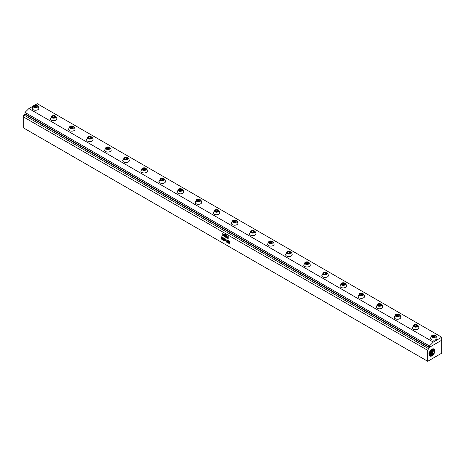 <?xml version="1.0" encoding="UTF-8"?>
<svg xmlns="http://www.w3.org/2000/svg" width="465" height="465" viewBox="0 0 465 465"><rect width="100%" height="100%" fill="white"/><g stroke="black" fill="none" stroke-linecap="round" stroke-linejoin="round"><path stroke-width="0.7" d="M227.554 242.3L227.827 241.201L227.327 240.649L227.414 242.166L227.78 242.172L227.833 241.201L227.42 240.51M227.943 242.596L227.321 242.521L227.065 241.724L227.17 240.225L227.565 240.097L228.042 242.23L227.774 242.771L227.158 242.189L227.17 240.225M427.707 350.331L427.707 361.288L441.75 353.179L441.75 340.229L429.114 347.5L427.707 350.331L23.25 116.82L23.25 127.776L427.707 361.288M223.357 235.621L223.345 235.958L222.7 235.552L222.985 233.192L223.357 235.621M223.334 235.964L222.694 235.296M224.543 234.412L224.595 235.958L224.211 236.516L223.851 234.441L224.043 233.866L224.543 234.412M224.025 236.319L223.857 234.441L224.235 233.883M224.403 236.534L224.031 236.313M225.757 235.116L225.816 236.662L225.432 237.22L225.066 235.145L225.263 234.569L225.757 235.116M225.263 234.569L225.246 237.022M226.961 236.918L226.908 237.865L226.316 237.563L226.316 237.15L226.769 237.22L226.438 235.244L226.891 235.586L226.961 236.918M226.345 235.709L226.438 235.244M226.618 236.336L226.432 235.656M226.414 236.255L226.711 236.906M226.664 237.487L226.717 236.9M226.781 237.941L226.292 237.394M228.193 237.365L228.17 238.545L227.577 238.115L227.804 236.011L228.199 236.546L227.862 236.435L227.728 237.04L228.193 237.365M228.17 236.633L227.862 236.435M227.745 238.51L227.804 236.011M228.053 238.661L227.751 238.51M221.852 236.888L221.805 239.365L221.142 237.005L220.951 238.841L220.945 236.505L221.66 238.58L221.852 236.888M221.66 236.772L221.666 238.58M220.974 236.377L221.131 238.969M221.805 239.365L221.154 237.29M223.078 239.742L223.066 240.085L222.45 239.702L222.497 237.214L223.072 237.592L223.061 237.941L222.654 237.714L223.02 238.655L222.654 238.731L222.654 239.452L223.078 239.742M222.985 238.923L222.659 238.731M223.049 237.941L222.659 237.708M222.45 237.226L222.45 239.702L223.072 240.085M224.386 238.499L224.38 240.864L223.967 239.626L223.752 240.463L223.526 240.277L223.549 237.842L223.985 238.987L224.188 238.22L224.386 238.499M224.188 238.22L223.991 238.987M223.549 237.842L223.735 240.475M224.415 240.858L223.967 239.626M225.519 239.01L225.496 239.37L225.136 239.161L225.508 240.271L225.136 240.266L225.077 241.265L224.926 238.655L225.519 239.01M224.932 238.655L225.13 241.254M225.473 240.463L225.136 240.266M225.496 239.37L225.136 239.161M226.641 241.783L226.629 242.143L226.06 241.788L226.066 239.289L226.269 241.521L226.641 241.783M226.618 242.149L226.066 241.788L226.066 239.289M230.001 241.631L229.698 243.916L229.239 241.91L229.059 243.503L228.763 243.335L228.489 240.76L228.919 242.974L229.129 241.091L229.588 243.358L230.001 241.631M229.588 243.364L229.844 241.451M229.129 241.091L228.925 242.974M228.507 240.701L229.065 243.497M229.239 241.91L229.722 243.887M225.502 236.825L225.542 235.121M227.891 238.243L227.78 237.382M222.718 233.802L222.706 233.436M222.927 233.668L222.933 235.325M224.293 236.11L224.142 234.296M433.334 354.876C435.298 351.79 435.38 349.79 433.583 348.86A3.906 2.255 120 0 0 430.596 350.331A3.906 2.255 120 0 0 429.16 354.156C429.276 356.021 430.195 356.62 431.915 355.952L433.334 354.876M429.404 355.394L431.613 355.359L432.985 354.249C434.845 351.645 435.042 349.849 433.583 348.86L433.816 348.953M433.659 348.884L432.688 354.074L431.299 355.19L429.398 355.382M429.317 355.19L430.811 354.865L432.171 353.772L433.351 348.814M433.159 348.802L431.875 353.592L430.497 354.702L429.265 355.027M429.189 354.673L431.357 353.29L432.781 348.837M432.543 348.901L431.061 353.115L429.166 354.423M429.154 353.906L430.544 352.807L432.078 349.093M431.776 349.267L430.247 352.633L428.893 353.714M429.34 352.714L431.113 349.779M430.555 350.383L429.619 351.935M33.108 106.125L28.865 108.578L25.005 112.431L25.005 113.768L23.843 115L23.25 116.82M34.724 105.195L37.293 103.712L441.75 337.224L441.75 340.188L429.462 347.303M25.069 113.826L429.398 347.262M441.75 337.224L433.322 342.089L429.462 345.943L429.462 347.279M28.865 108.578L433.322 342.089M37.694 106.055L37.694 106.055A3.284 2.575 -26.9 0 1 38.444 106.874L38.804 108.362A3.284 1.895 180 0 1 35.985 110.24A3.284 1.895 180 0 1 32.364 108.897A3.284 1.895 180 0 1 32.236 108.362L33.997 105.45A2.267 1.308 180 0 1 37.037 105.45A2.267 1.308 180 0 1 37.694 106.055A2.267 1.308 180 0 1 36.154 107.677A2.267 1.308 180 0 1 33.34 106.787A2.267 1.308 180 0 1 33.997 105.45M55.794 116.5L55.794 116.5A3.284 2.575 -26.9 0 1 56.544 117.325L56.899 118.813A3.284 1.895 180 0 1 54.085 120.685A3.284 1.895 180 0 1 50.464 119.342A3.284 1.895 180 0 1 50.33 118.813L52.097 115.901A2.267 1.308 180 0 1 55.137 115.901A2.267 1.308 180 0 1 55.794 116.5A2.267 1.308 180 0 1 54.254 118.127A2.267 1.308 180 0 1 51.441 117.238A2.267 1.308 180 0 1 52.097 115.901M73.889 126.951L73.889 126.951A3.284 2.575 -26.9 0 1 74.644 127.77L74.999 129.258A3.284 1.895 180 0 1 72.185 131.136A3.284 1.895 180 0 1 68.564 129.793A3.284 1.895 180 0 1 68.431 129.258L70.198 126.346A2.267 1.308 180 0 1 73.238 126.346A2.267 1.308 180 0 1 73.889 126.951A2.267 1.308 180 0 1 72.354 128.572A2.267 1.308 180 0 1 69.541 127.689A2.267 1.308 180 0 1 70.198 126.346M91.989 137.402L91.989 137.402A3.284 2.575 -26.9 0 1 92.744 138.221L93.099 139.709A3.284 1.895 180 0 1 90.28 141.587A3.284 1.895 180 0 1 86.664 140.244A3.284 1.895 180 0 1 86.531 139.709L88.298 136.797A2.267 1.308 180 0 1 91.338 136.797A2.267 1.308 180 0 1 91.989 137.402A2.267 1.308 180 0 1 90.454 139.023A2.267 1.308 180 0 1 87.641 138.14A2.267 1.308 180 0 1 88.298 136.797M110.089 147.853L110.089 147.853A3.284 2.575 -26.9 0 1 110.844 148.672L111.199 150.16A3.284 1.895 180 0 1 108.38 152.038A3.284 1.895 180 0 1 104.765 150.695A3.284 1.895 180 0 1 104.631 150.16L106.398 147.248A2.267 1.308 180 0 1 109.432 147.248A2.267 1.308 180 0 1 110.089 147.853A2.267 1.308 180 0 1 108.554 149.474A2.267 1.308 180 0 1 105.741 148.585A2.267 1.308 180 0 1 106.398 147.248M128.189 158.298L128.189 158.298A3.284 2.575 -26.9 0 1 128.945 159.123L129.299 160.611A3.284 1.895 180 0 1 126.48 162.483A3.284 1.895 180 0 1 122.865 161.14A3.284 1.895 180 0 1 122.731 160.611L124.492 157.699A2.267 1.308 180 0 1 127.532 157.699A2.267 1.308 180 0 1 128.189 158.298A2.267 1.308 180 0 1 126.654 159.925A2.267 1.308 180 0 1 123.841 159.036A2.267 1.308 180 0 1 124.492 157.699M146.289 168.749L146.289 168.749A3.284 2.575 -26.9 0 1 147.039 169.568L147.399 171.056A3.284 1.895 180 0 1 144.58 172.934A3.284 1.895 180 0 1 140.965 171.591A3.284 1.895 180 0 1 140.831 171.056L142.592 168.15A2.267 1.308 180 0 1 145.632 168.15A2.267 1.308 180 0 1 146.289 168.749A2.267 1.308 180 0 1 144.749 170.37A2.267 1.308 180 0 1 141.941 169.487A2.267 1.308 180 0 1 142.592 168.15M164.389 179.199L164.389 179.199A3.284 2.575 -26.9 0 1 165.139 180.019L165.499 181.507A3.284 1.895 180 0 1 162.68 183.384A3.284 1.895 180 0 1 159.059 182.042A3.284 1.895 180 0 1 158.931 181.507L160.692 178.595A2.267 1.308 180 0 1 163.732 178.595A2.267 1.308 180 0 1 164.389 179.199A2.267 1.308 180 0 1 162.849 180.821A2.267 1.308 180 0 1 160.036 179.938A2.267 1.308 180 0 1 160.692 178.595M182.483 189.65L182.483 189.65A3.284 2.575 -26.9 0 1 183.239 190.47L183.594 191.958A3.284 1.895 180 0 1 180.78 193.835A3.284 1.895 180 0 1 177.159 192.493A3.284 1.895 180 0 1 177.026 191.958L178.793 189.046A2.267 1.308 180 0 1 181.832 189.046A2.267 1.308 180 0 1 182.483 189.65A2.267 1.308 180 0 1 180.949 191.272A2.267 1.308 180 0 1 178.136 190.383A2.267 1.308 180 0 1 178.793 189.046M200.584 200.095A3.284 2.575 -26.9 0 1 201.339 200.921L201.694 202.409A3.284 1.895 180 0 1 198.881 204.286A3.284 1.895 180 0 1 195.259 202.943A3.284 1.895 180 0 1 195.126 202.409L196.893 199.497A2.267 1.308 180 0 1 199.933 199.497A2.267 1.308 180 0 1 200.584 200.095A2.267 1.308 180 0 1 199.049 201.723A2.267 1.308 180 0 1 196.236 200.834A2.267 1.308 180 0 1 196.893 199.497M218.684 210.546A3.284 2.575 -26.9 0 1 219.439 211.366L219.794 212.854A3.284 1.895 180 0 1 216.975 214.731A3.284 1.895 180 0 1 213.359 213.389A3.284 1.895 180 0 1 213.226 212.854L214.993 209.948A2.267 1.308 180 0 1 218.033 209.948A2.267 1.308 180 0 1 218.684 210.546A2.267 1.308 180 0 1 217.149 212.168A2.267 1.308 180 0 1 214.336 211.284A2.267 1.308 180 0 1 214.993 209.948M236.784 220.997A3.284 2.575 -26.9 0 1 237.539 221.817L237.894 223.305A3.284 1.895 180 0 1 235.075 225.182A3.284 1.895 180 0 1 231.46 223.839A3.284 1.895 180 0 1 231.326 223.305L233.087 220.393A2.267 1.308 180 0 1 236.127 220.393A2.267 1.308 180 0 1 236.784 220.997A2.267 1.308 180 0 1 235.249 222.619A2.267 1.308 180 0 1 232.436 221.735A2.267 1.308 180 0 1 233.087 220.393M254.884 231.448A3.284 2.575 -26.9 0 1 255.634 232.268L255.994 233.756A3.284 1.895 180 0 1 253.175 235.633A3.284 1.895 180 0 1 249.56 234.29A3.284 1.895 180 0 1 249.426 233.756L251.187 230.843A2.267 1.308 180 0 1 254.227 230.843A2.267 1.308 180 0 1 254.884 231.448A2.267 1.308 180 0 1 253.349 233.07A2.267 1.308 180 0 1 250.536 232.18A2.267 1.308 180 0 1 251.187 230.843M272.984 241.893A3.284 2.575 -26.9 0 1 273.734 242.718L274.094 244.206A3.284 1.895 180 0 1 271.275 246.084A3.284 1.895 180 0 1 267.654 244.741A3.284 1.895 180 0 1 267.526 244.206L269.287 241.294A2.267 1.308 180 0 1 272.327 241.294A2.267 1.308 180 0 1 272.984 241.893A2.267 1.308 180 0 1 271.444 243.52A2.267 1.308 180 0 1 268.636 242.631A2.267 1.308 180 0 1 269.287 241.294M291.084 252.344L291.084 252.344A3.284 2.575 -26.9 0 1 291.834 253.169L292.189 254.651A3.284 1.895 180 0 1 289.375 256.529A3.284 1.895 180 0 1 285.754 255.186A3.284 1.895 180 0 1 285.62 254.651L287.387 251.745A2.267 1.308 180 0 1 290.427 251.745A2.267 1.308 180 0 1 291.084 252.344A2.267 1.308 180 0 1 289.544 253.971A2.267 1.308 180 0 1 286.731 253.082A2.267 1.308 180 0 1 287.387 251.745M309.178 262.795L309.178 262.795A3.284 2.575 -26.9 0 1 309.934 263.614L310.289 265.102A3.284 1.895 180 0 1 307.475 266.98A3.284 1.895 180 0 1 303.854 265.637A3.284 1.895 180 0 1 303.721 265.102L305.488 262.19A2.267 1.308 180 0 1 308.527 262.19A2.267 1.308 180 0 1 309.178 262.795A2.267 1.308 180 0 1 307.644 264.416A2.267 1.308 180 0 1 304.831 263.533A2.267 1.308 180 0 1 305.488 262.19M327.279 273.246L327.279 273.246A3.284 2.575 -26.9 0 1 328.034 274.065L328.389 275.553A3.284 1.895 180 0 1 325.576 277.431A3.284 1.895 180 0 1 321.954 276.088A3.284 1.895 180 0 1 321.821 275.553L323.588 272.641A2.267 1.308 180 0 1 326.628 272.641A2.267 1.308 180 0 1 327.279 273.246A2.267 1.308 180 0 1 325.744 274.867A2.267 1.308 180 0 1 322.931 273.978A2.267 1.308 180 0 1 323.588 272.641M345.379 283.697L345.379 283.697A3.284 2.575 -26.9 0 1 346.134 284.516L346.489 286.004A3.284 1.895 180 0 1 343.67 287.882A3.284 1.895 180 0 1 340.055 286.539A3.284 1.895 180 0 1 339.921 286.004L341.688 283.092A2.267 1.308 180 0 1 344.722 283.092A2.267 1.308 180 0 1 345.379 283.697A2.267 1.308 180 0 1 343.844 285.318A2.267 1.308 180 0 1 341.031 284.429A2.267 1.308 180 0 1 341.688 283.092M363.479 294.142L363.479 294.142A3.284 2.575 -26.9 0 1 364.235 294.967L364.589 296.455A3.284 1.895 180 0 1 361.77 298.327A3.284 1.895 180 0 1 358.155 296.984A3.284 1.895 180 0 1 358.021 296.455L359.782 293.543A2.267 1.308 180 0 1 362.822 293.543A2.267 1.308 180 0 1 363.479 294.142A2.267 1.308 180 0 1 361.944 295.769A2.267 1.308 180 0 1 359.131 294.88A2.267 1.308 180 0 1 359.782 293.543M381.579 304.592L381.579 304.592A3.284 2.575 -26.9 0 1 382.329 305.412L382.689 306.9A3.284 1.895 180 0 1 379.87 308.777A3.284 1.895 180 0 1 376.255 307.435A3.284 1.895 180 0 1 376.121 306.9L377.882 303.988A2.267 1.308 180 0 1 380.922 303.988A2.267 1.308 180 0 1 381.579 304.592A2.267 1.308 180 0 1 380.039 306.214A2.267 1.308 180 0 1 377.231 305.331A2.267 1.308 180 0 1 377.882 303.988M399.679 315.043L399.679 315.043A3.284 2.575 -26.9 0 1 400.429 315.863L400.789 317.351A3.284 1.895 180 0 1 397.97 319.228A3.284 1.895 180 0 1 394.349 317.886A3.284 1.895 180 0 1 394.221 317.351L395.982 314.439A2.267 1.308 180 0 1 399.022 314.439A2.267 1.308 180 0 1 399.679 315.043A2.267 1.308 180 0 1 398.139 316.665A2.267 1.308 180 0 1 395.326 315.781A2.267 1.308 180 0 1 395.982 314.439M417.773 325.494L417.773 325.494A3.284 2.575 -26.9 0 1 418.529 326.314L418.884 327.802A3.284 1.895 180 0 1 416.07 329.679A3.284 1.895 180 0 1 412.449 328.337A3.284 1.895 180 0 1 412.316 327.802L414.083 324.89A2.267 1.308 180 0 1 417.122 324.89A2.267 1.308 180 0 1 417.773 325.494A2.267 1.308 180 0 1 416.239 327.116A2.267 1.308 180 0 1 413.426 326.227A2.267 1.308 180 0 1 414.083 324.89M435.874 335.939L435.874 335.939A3.284 2.575 -26.9 0 1 436.629 336.765L436.984 338.253A3.284 1.895 180 0 1 434.171 340.124A3.284 1.895 180 0 1 430.549 338.782A3.284 1.895 180 0 1 430.416 338.253L432.183 335.341A2.267 1.308 180 0 1 435.223 335.341A2.267 1.308 180 0 1 435.874 335.939A2.267 1.308 180 0 1 434.339 337.567A2.267 1.308 180 0 1 431.526 336.677A2.267 1.308 180 0 1 432.183 335.341M25.005 112.431L429.462 345.943M23.843 115L428.3 348.512M24.657 113.995L429.114 347.5M434.804 336.951L435.211 336.079L434.107 335.439L432.595 335.672L432.188 336.544L433.299 337.183L434.804 336.951M434.107 335.439L434.107 336.457L432.566 336.759M434.839 336.881L434.107 336.457M432.595 335.672L432.595 336.695M416.71 326.5L417.111 325.628L416.006 324.989L414.495 325.221L414.094 326.093L415.199 326.732L416.71 326.5M414.495 325.221L414.466 326.308M416.739 326.43L416.006 326.012L414.495 326.244M416.006 324.989L416.006 326.012M398.61 316.049L399.011 315.177L397.906 314.538L396.395 314.77L395.994 315.642L397.098 316.281L398.61 316.049M397.906 314.538L397.906 315.561L396.366 315.857M398.639 315.985L397.906 315.561M396.395 314.77L396.395 315.793M380.51 305.598L380.916 304.726L379.806 304.087L378.301 304.325L377.894 305.197L378.998 305.831L380.51 305.598M378.301 304.325L378.266 305.412M380.539 305.534L379.806 305.11L378.301 305.342M379.806 304.087L379.806 305.11M362.409 295.147L362.816 294.275L361.706 293.642L360.201 293.874L359.794 294.746L360.898 295.385L362.409 295.147M361.706 293.642L361.706 294.659L360.166 294.961M362.438 295.083L361.706 294.659M360.201 293.874L360.201 294.897M344.309 284.702L344.716 283.83L343.612 283.191L342.101 283.423L341.694 284.295L342.798 284.935L344.309 284.702M342.101 283.423L342.071 284.51M344.338 284.632L343.612 284.214L342.101 284.446M343.612 283.191L343.612 284.214M326.209 274.251L326.616 273.379L325.512 272.74L324 272.972L323.594 273.844L324.704 274.484L326.209 274.251M325.512 272.74L325.512 273.763L323.971 274.059M326.244 274.187L325.512 273.763M324 272.972L324 273.995M308.115 263.8L308.516 262.928L307.412 262.289L305.9 262.527L305.493 263.399L306.604 264.033L308.115 263.8M305.9 262.527L305.871 263.614M308.144 263.736L307.412 263.312L305.9 263.545M307.412 262.289L307.412 263.312M290.015 253.349L290.416 252.478L289.311 251.844L287.8 252.077L287.399 252.948L288.503 253.588L290.015 253.349M289.311 251.844L289.311 252.861L287.771 253.163M290.044 253.286L289.311 252.861M287.8 252.077L287.8 253.1M271.915 242.904L272.316 242.032L271.211 241.393L269.7 241.626L269.299 242.498L270.403 243.137L271.915 242.904M269.7 241.626L269.671 242.713M271.944 242.835L271.211 242.416L269.7 242.649M271.211 241.393L271.211 242.416M253.814 232.454L254.221 231.582L253.111 230.942L251.606 231.175L251.199 232.047L252.303 232.686L253.814 232.454M253.111 230.942L253.111 231.965L251.571 232.262M253.844 232.384L253.111 231.965M251.606 231.175L251.606 232.198M235.714 222.003L236.121 221.131L235.017 220.491L233.506 220.724L233.099 221.596L234.203 222.235L235.714 222.003M233.506 220.724L233.471 221.817M235.743 221.939L235.017 221.514L233.506 221.747M235.017 220.491L235.017 221.514M217.614 211.552L218.021 210.68L216.917 210.046L215.405 210.279L214.999 211.151L216.103 211.79L217.614 211.552M216.917 210.046L216.917 211.064L215.376 211.366M217.649 211.488L216.917 211.064M215.405 210.279L215.405 211.296M199.514 201.107L199.921 200.235L198.817 199.595L197.305 199.828L196.898 200.7L198.009 201.339L199.514 201.107M197.305 199.828L197.276 200.915M199.549 201.037L198.817 200.618L197.305 200.851M198.817 199.595L198.817 200.618M181.42 190.656L181.821 189.784L180.716 189.145L179.205 189.377L178.804 190.249L179.909 190.888L181.42 190.656M180.716 189.145L180.716 190.168L179.176 190.464M181.449 190.586L180.716 190.168M179.205 189.377L179.205 190.4M163.32 180.205L163.721 179.333L162.616 178.694L161.105 178.926L160.704 179.798L161.808 180.437L163.32 180.205M161.105 178.926L161.076 180.019M163.349 180.141L162.616 179.717L161.105 179.949M162.616 178.694L162.616 179.717M145.22 169.754L145.621 168.882L144.516 168.243L143.005 168.481L142.604 169.353L143.708 169.987L145.22 169.754M144.516 168.243L144.516 169.266L142.976 169.568M145.249 169.69L144.516 169.266M143.005 168.481L143.005 169.498M127.119 159.309L127.526 158.437L126.416 157.798L124.911 158.03L124.504 158.902L125.608 159.542L127.119 159.309M124.911 158.03L124.876 159.117M127.148 159.239L126.416 158.815L124.911 159.053M126.416 157.798L126.416 158.815M109.019 148.858L109.426 147.986L108.322 147.347L106.811 147.579L106.404 148.451L107.508 149.091L109.019 148.858M108.322 147.347L108.322 148.37L106.776 148.666M109.048 148.788L108.322 148.37M106.811 147.579L106.811 148.602M90.919 138.407L91.326 137.535L90.222 136.896L88.71 137.129L88.303 138L89.414 138.64L90.919 138.407M88.71 137.129L88.681 138.221M90.954 138.343L90.222 137.919L88.71 138.152M90.222 136.896L90.222 137.919M72.819 127.956L73.226 127.085L72.121 126.445L70.61 126.683L70.203 127.555L71.314 128.189L72.819 127.956M72.121 126.445L72.121 127.468L70.581 127.77M72.854 127.892L72.121 127.468M70.61 126.683L70.61 127.701M54.725 117.506L55.126 116.634L54.021 116L52.51 116.233L52.109 117.104L53.213 117.744L54.725 117.506M52.51 116.233L52.481 117.32M54.754 117.442L54.021 117.017L52.51 117.256M54.021 116L54.021 117.017M36.625 107.06L37.026 106.189L35.921 105.549L34.41 105.782L34.009 106.654L35.113 107.293L36.625 107.06M35.921 105.549L35.921 106.572L34.381 106.869M36.654 106.991L35.921 106.572M34.41 105.782L34.41 106.805M33.34 106.787L33.34 106.787A3.284 2.575 153.1 0 0 32.364 108.897M69.541 127.689L69.541 127.689A3.284 2.575 153.1 0 0 68.564 129.793M105.741 148.585L105.741 148.585A3.284 2.575 153.1 0 0 104.765 150.695M141.941 169.487L141.941 169.487A3.284 2.575 153.1 0 0 140.965 171.591M178.136 190.383L178.136 190.383A3.284 2.575 153.1 0 0 177.159 192.493M286.731 253.082L286.731 253.082A3.284 2.575 153.1 0 0 285.754 255.186M322.931 273.978L322.931 273.978A3.284 2.575 153.1 0 0 321.954 276.088M359.131 294.88L359.131 294.88A3.284 2.575 153.1 0 0 358.155 296.984M395.326 315.781L395.326 315.781A3.284 2.575 153.1 0 0 394.349 317.886M431.526 336.677L431.526 336.677A3.284 2.575 153.1 0 0 430.549 338.782M413.426 326.227L413.426 326.227A3.284 2.575 153.1 0 0 412.449 328.337M377.231 305.331L377.231 305.331A3.284 2.575 153.1 0 0 376.255 307.435M341.031 284.429L341.031 284.429A3.284 2.575 153.1 0 0 340.055 286.539M304.831 263.533L304.831 263.533A3.284 2.575 153.1 0 0 303.854 265.637M160.036 179.938L160.036 179.938A3.284 2.575 153.1 0 0 159.059 182.042M123.841 159.036L123.841 159.036A3.284 2.575 153.1 0 0 122.865 161.14M87.641 138.14L87.641 138.14A3.284 2.575 153.1 0 0 86.664 140.244M51.441 117.238L51.441 117.238A3.284 2.575 153.1 0 0 50.464 119.342M431.863 356.033L431.613 355.359M431.061 355.545L430.811 354.865M430.253 355.051L430.009 354.371M429.451 354.557L429.207 353.882M214.336 211.284A3.284 2.575 153.1 0 0 213.359 213.389M250.536 232.18A3.284 2.575 153.1 0 0 249.56 234.29M268.636 242.631A3.284 2.575 153.1 0 0 267.654 244.741M232.436 221.735A3.284 2.575 153.1 0 0 231.46 223.839M196.236 200.834A3.284 2.575 153.1 0 0 195.259 202.943M37.037 105.45L38.444 106.874M73.238 126.346L74.644 127.77M109.432 147.248L110.844 148.672M145.632 168.15L147.039 169.568M181.832 189.046L183.239 190.47M218.033 209.948L219.439 211.366M254.227 230.843L255.634 232.268M290.427 251.745L291.834 253.169M326.628 272.641L328.034 274.065M362.822 293.543L364.235 294.967M399.022 314.439L400.429 315.863M435.223 335.341L436.629 336.765M417.122 324.89L418.529 326.314M380.922 303.988L382.329 305.412M344.722 283.092L346.134 284.516M308.527 262.19L309.934 263.614M272.327 241.294L273.734 242.718M236.127 220.393L237.539 221.817M199.933 199.497L201.339 200.921M163.732 178.595L165.139 180.019M127.532 157.699L128.945 159.123M91.338 136.797L92.744 138.221M55.137 115.901L56.544 117.325"/></g></svg>
